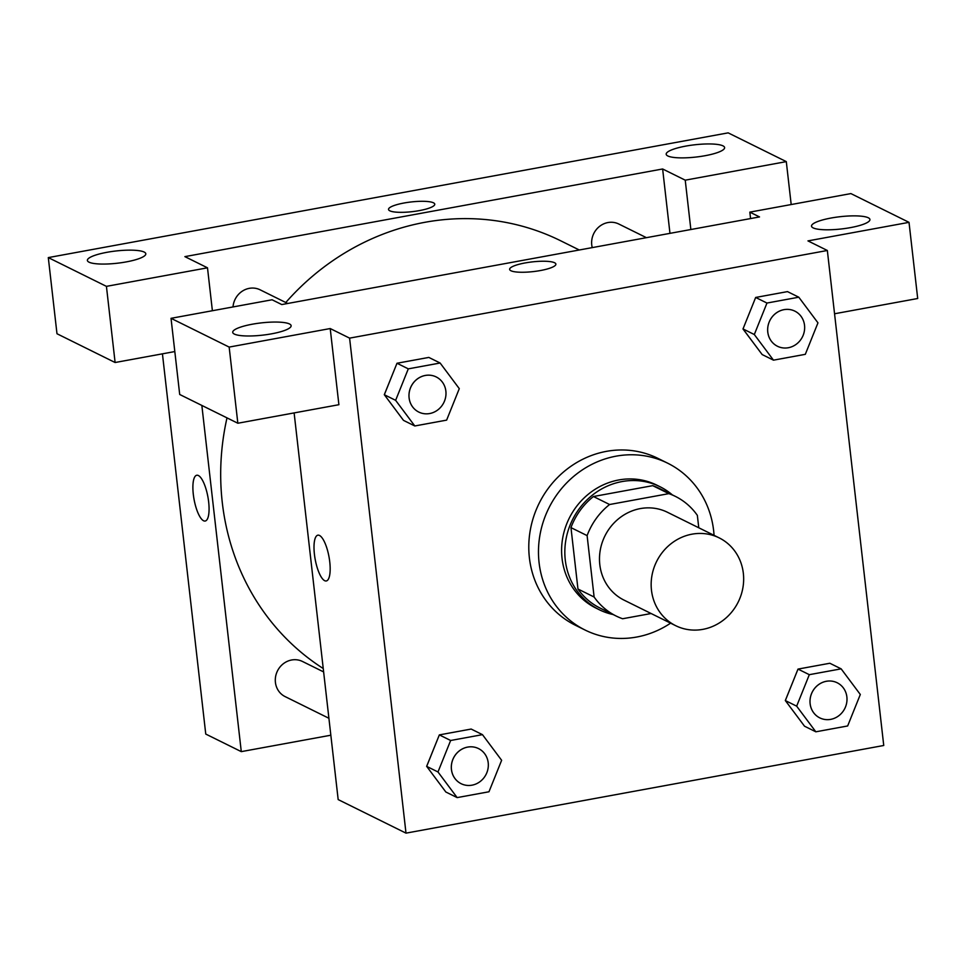 <?xml version="1.0" encoding="UTF-8"?>
<svg xmlns="http://www.w3.org/2000/svg" width="966" height="966" viewBox="0 0 966 966"><rect width="100%" height="100%" fill="white"/><g stroke="black" fill="none" stroke-linecap="round" stroke-linejoin="round"><path stroke-width="1.45" d="M651.47 590.19A48.988 45.559 -63.7 0 1 671.31 543.508A48.988 45.559 -63.7 0 1 719.139 537.857A48.988 45.559 -63.7 0 1 738.241 601.975A48.988 45.559 -63.7 0 1 675.681 625.678A48.988 45.559 -63.7 0 1 651.47 590.19M675.681 625.678L624.012 600.103A48.988 45.559 -63.7 0 1 599.801 564.627A48.988 45.559 -63.7 0 1 619.629 517.933A48.988 45.559 -63.7 0 1 667.47 512.282L719.139 537.857M570.966 527.617A66.751 62.066 -63.7 0 1 593.45 496.524L652.714 485.656L668.858 493.638L609.594 504.518A66.751 62.066 -63.7 0 0 587.111 535.611L570.966 527.617L577.958 589.019A66.751 62.066 -63.7 0 0 599.983 608.025L616.127 616.018A66.751 62.066 -63.7 0 0 622.611 618.747L651.108 613.519M698.768 527.774L697.355 515.373A66.751 62.066 -63.7 0 0 675.343 496.367A66.751 62.066 -63.7 0 0 668.858 493.638M587.111 535.611L594.114 597.012A66.751 62.066 -63.7 0 0 616.127 616.018M593.45 496.524L609.594 504.518M577.958 589.019L594.114 597.012M652.714 485.656A66.751 62.066 -63.7 0 1 659.186 488.385L675.343 496.367M672.348 494.894A68.586 63.78 116.3 0 0 660.007 486.731A68.586 63.78 116.3 0 0 621.995 481.575A68.586 63.78 116.3 0 0 565.943 539.571A68.586 63.78 116.3 0 0 599.162 609.679A68.586 63.78 116.3 0 0 613.144 614.545M599.162 609.679L595.937 608.085A68.586 63.78 -63.7 0 1 562.043 558.408A68.586 63.78 -63.7 0 1 618.771 479.969A68.586 63.78 -63.7 0 1 656.783 485.125L660.007 486.731M670.597 623.167A93.086 86.566 -63.7 0 1 585.07 630.037A93.086 86.566 -63.7 0 1 539.076 562.623A93.086 86.566 -63.7 0 1 576.762 473.908A93.086 86.566 -63.7 0 1 667.639 463.173A93.086 86.566 -63.7 0 1 714.055 535.345M585.07 630.037L575.386 625.243A93.086 86.566 -63.7 0 1 529.392 557.829A93.086 86.566 -63.7 0 1 567.066 469.114A93.086 86.566 -63.7 0 1 657.955 458.379L667.639 463.173M440.122 363.011L408.292 368.855L395.637 400.335L414.8 425.97L446.63 420.125L459.285 388.646L440.122 363.011L428.819 357.42L396.99 363.252L384.299 394.72M482.469 734.655L450.639 740.487L437.984 771.967L457.147 797.602L488.977 791.77L501.632 760.29L482.469 734.655L471.166 729.052L439.337 734.897L426.634 766.364M766.968 303.046L754.313 334.526L773.476 360.161L805.306 354.329L817.961 322.849L798.797 297.202L766.968 303.046L755.666 297.456L787.495 291.611L755.666 297.456L743.011 328.935L762.174 354.57L742.975 328.959M827.343 250.484L349.595 338.136L405.998 833.139L883.745 745.486L827.343 250.484L807.962 240.896L909.018 222.349L917.7 298.506L834.552 313.769M841.144 668.846L809.315 674.679L796.66 706.158L815.823 731.805L847.653 725.961L860.308 694.482L841.144 668.846L829.842 663.256L798.013 669.088L785.31 700.555M813.167 227.891A29.391 6.158 -6.5 0 0 845.987 228.362A29.391 6.158 -6.5 0 0 869.931 219.511A29.391 6.158 -6.5 0 0 840.034 216.71A29.391 6.158 -6.5 0 0 811.525 226.165A29.391 6.158 -6.5 0 0 813.167 227.891M750.558 218.57L749.833 212.134L850.889 193.586L909.018 222.349M349.595 338.136L330.215 328.549L338.897 404.706L237.841 423.241L179.7 394.478L171.03 318.321L272.086 299.774L281.77 304.568L759.518 216.927L749.833 212.134M294.123 412.917L338.172 799.582L405.998 833.139M319.505 535.466A23.269 7.028 79.6 0 1 329.418 559.338A23.269 7.028 79.6 0 1 326.291 580.964A23.269 7.028 79.6 0 1 315.17 559.338A23.269 7.028 79.6 0 1 317.886 535.176A23.269 7.028 79.6 0 1 319.505 535.466M317.886 535.176A23.269 7.028 -100.4 0 0 315.182 559.338A23.269 7.028 -100.4 0 0 326.291 580.964M234.364 334.079A29.391 6.158 -6.5 0 0 267.184 334.55A29.391 6.158 -6.5 0 0 291.128 325.699A29.391 6.158 -6.5 0 0 261.231 322.898A29.391 6.158 -6.5 0 0 232.721 332.352A29.391 6.158 -6.5 0 0 234.364 334.079M330.215 328.549L229.159 347.084L171.03 318.321M237.841 423.241L229.159 347.084M555.885 264.104A23.269 4.878 -6.5 0 0 525.081 262.957A23.269 4.878 173.5 0 1 555.885 264.104A23.269 4.878 173.5 0 1 533.304 271.591A23.269 4.878 173.5 0 1 509.637 269.369A23.269 4.878 173.5 0 1 525.081 262.945A23.269 4.878 -6.5 0 0 509.637 269.381M323.248 668.532A244.966 227.807 -63.7 0 1 222.277 502.453A244.966 227.807 -63.7 0 1 226.998 417.88M285.779 302.515A244.966 227.807 -63.7 0 1 560.606 240.751L579.274 249.989M323.634 671.925L302.479 661.468A19.598 18.221 116.3 0 0 283.352 663.727A19.598 18.221 116.3 0 0 275.419 682.407A19.598 18.221 116.3 0 0 285.103 696.595L328.911 718.269M592.243 247.61A19.598 18.221 -63.7 0 1 591.747 244.953A19.598 18.221 -63.7 0 1 599.681 226.286A19.598 18.221 -63.7 0 1 618.82 224.027L646.411 237.672M233.011 306.947A19.598 18.221 -63.7 0 1 260.144 289.824L287.735 303.481M184.892 256.63L662.628 168.978L685.232 180.171L786.3 161.624L728.159 132.861L48.3 257.596L106.429 286.359L207.497 267.811L184.892 256.63M201.846 405.43L241.283 751.633L330.843 735.211M669.969 233.349L662.628 168.978M389.829 210.817A23.269 4.878 173.5 0 1 388.525 209.441A23.269 4.878 173.5 0 1 411.093 201.966A23.269 4.878 173.5 0 1 434.772 204.176A23.269 4.878 173.5 0 1 415.815 211.192A23.269 4.878 173.5 0 1 389.829 210.817M667.832 155.973A29.391 6.158 173.5 0 1 666.19 154.246A29.391 6.158 173.5 0 1 694.699 144.791A29.391 6.158 173.5 0 1 724.609 147.593A29.391 6.158 173.5 0 1 700.652 156.444A29.391 6.158 173.5 0 1 667.832 155.973M89.029 262.172A29.391 6.158 173.5 0 1 87.387 260.434A29.391 6.158 173.5 0 1 115.896 250.991A29.391 6.158 173.5 0 1 145.806 253.78A29.391 6.158 173.5 0 1 121.849 262.631A29.391 6.158 173.5 0 1 89.029 262.172M434.772 204.176A23.269 4.878 -6.5 0 0 411.093 201.966A23.269 4.878 -6.5 0 0 388.525 209.453M174.81 351.564L115.111 362.516L56.982 333.741L48.3 257.596M115.111 362.516L106.429 286.359M212.387 310.738L207.497 267.811M791.19 204.538L786.3 161.624M690.859 229.522L685.232 180.171M162.433 353.834L205.758 734.063L241.283 751.633M198.404 475.538A23.269 7.028 79.6 0 1 208.318 499.41A23.269 7.028 79.6 0 1 205.178 521.036A23.269 7.028 79.6 0 1 194.057 499.41A23.269 7.028 79.6 0 1 196.774 475.248A23.269 7.028 79.6 0 1 198.404 475.538M196.786 475.248A23.269 7.028 -100.4 0 0 194.069 499.41A23.269 7.028 -100.4 0 0 205.178 521.036M451.436 769.504A19.598 18.221 -63.7 0 1 459.369 750.823A19.598 18.221 -63.7 0 1 478.496 748.565A19.598 18.221 -63.7 0 1 478.508 748.565A19.598 18.221 -63.7 0 1 486.164 774.225A19.598 18.221 -63.7 0 1 461.144 783.704A19.598 18.221 -63.7 0 1 461.12 783.692A19.598 18.221 -63.7 0 1 451.436 769.504M471.166 729.052L439.337 734.897L450.639 740.487M439.337 734.897L426.682 766.376L437.984 771.967M426.682 766.376L445.845 792.011L457.147 797.602M461.12 783.692L461.144 783.704A19.598 18.221 -63.7 0 1 451.46 769.516A19.598 18.221 -63.7 0 1 459.393 750.836A19.598 18.221 -63.7 0 1 478.52 748.578L478.496 748.565M810.112 703.695A19.598 18.221 -63.7 0 1 818.045 685.015A19.598 18.221 -63.7 0 1 837.172 682.757A19.598 18.221 -63.7 0 1 837.184 682.769L837.196 682.769A19.598 18.221 -63.7 0 1 844.839 708.416A19.598 18.221 -63.7 0 1 819.82 717.895A19.598 18.221 -63.7 0 1 819.784 717.883A19.598 18.221 -63.7 0 1 810.112 703.695M829.842 663.256L798.013 669.088L809.315 674.679M798.013 669.088L785.346 700.567L796.66 706.158M785.346 700.567L804.521 726.203L815.823 731.805M819.784 717.883L819.82 717.895A19.598 18.221 -63.7 0 1 810.136 703.707A19.598 18.221 -63.7 0 1 818.069 685.027A19.598 18.221 -63.7 0 1 837.196 682.769M418.797 412.071L418.773 412.059A19.598 18.221 -63.7 0 1 418.773 412.059A19.598 18.221 -63.7 0 1 409.089 397.859A19.598 18.221 -63.7 0 1 417.022 379.179A19.598 18.221 -63.7 0 1 436.161 376.921A19.598 18.221 -63.7 0 1 436.173 376.933L436.185 376.933A19.598 18.221 -63.7 0 1 443.829 402.58A19.598 18.221 -63.7 0 1 418.797 412.071A19.598 18.221 -63.7 0 1 409.113 397.871A19.598 18.221 -63.7 0 1 417.046 379.203A19.598 18.221 -63.7 0 1 436.185 376.933M428.819 357.42L396.99 363.252L408.292 368.855M396.99 363.252L384.335 394.732L395.637 400.335M384.335 394.732L403.498 420.379L414.8 425.97M777.449 346.251L777.473 346.263A19.598 18.221 -63.7 0 1 767.789 332.075A19.598 18.221 -63.7 0 1 775.698 313.382A19.598 18.221 -63.7 0 1 794.825 311.124A19.598 18.221 -63.7 0 1 794.837 311.124A19.598 18.221 -63.7 0 1 802.492 336.784A19.598 18.221 -63.7 0 1 777.473 346.263A19.598 18.221 -63.7 0 1 777.449 346.251A19.598 18.221 -63.7 0 1 767.765 332.05A19.598 18.221 -63.7 0 1 775.722 313.395A19.598 18.221 -63.7 0 1 794.861 311.137L794.861 311.137M787.495 291.611L798.797 297.202M743.011 328.935L754.313 334.526M762.174 354.57L773.476 360.161"/></g></svg>
